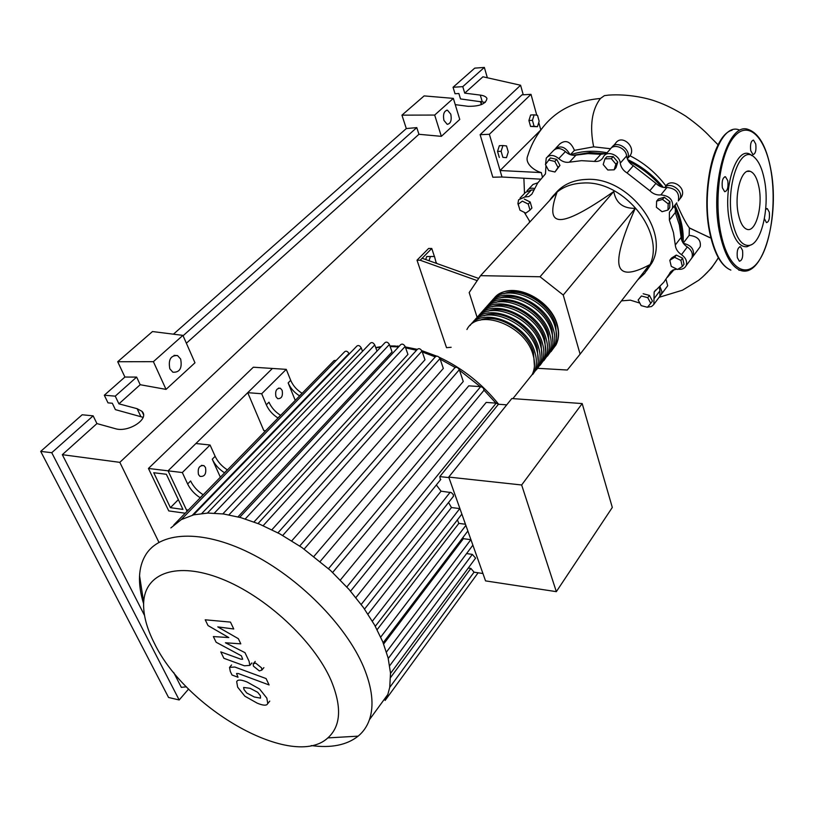 <?xml version="1.0" encoding="UTF-8"?>
<svg xmlns="http://www.w3.org/2000/svg" width="814" height="814" viewBox="0 0 814 814"><rect width="100%" height="100%" fill="white"/><g stroke="black" fill="none" stroke-linecap="round" stroke-linejoin="round"><path stroke-width="1.22" d="M670.024 272.649L671.001 271.469M681.918 240.751C682.285 229.752 679.832 218.59 674.582 207.244M661.467 186.915C652.228 176.048 641.279 167.511 628.611 161.304M605.758 153.744L589.855 152.533L573.209 155.301M676.861 269.139L672.547 270.238L669.79 273.077M637.677 279.965L644.617 273.423L648.738 267.043C667.521 235.419 625.101 180.148 583.231 183.018C568.192 183.669 557.041 189.397 549.755 200.213L549.511 200.59M555.117 193.763C562.545 184.727 572.995 179.945 586.487 179.406C628.276 176.475 670.512 231.583 651.729 263.187L646.519 270.838M563.237 295.024L540.038 276.76L480.565 275.661L556.949 192.491C550.396 210.531 551.556 219.546 560.449 219.556C569.332 219.556 587.108 210.205 613.776 191.504C615.923 203.022 623.086 208.628 635.266 208.323C622.252 237.749 616.92 256.888 619.281 265.72C621.642 274.572 631.664 274.298 649.338 264.926L580.097 354.161L563.237 295.024L635.266 208.323M429.029 260.724L430.403 256.542L434.493 256.491L436.304 263.319M425.732 259.544L426.729 256.512L430.403 256.542M426.729 256.512L434.493 256.491M436.721 263.471L436.487 262.759M434.411 256.491L431.766 248.474L428.622 248.453L417.012 260.195L420.177 260.236L477.208 280.637M478.683 278.449L422.13 258.262L431.766 248.474M451.159 347.273L446.52 347.68L417.012 260.195M420.177 260.236L422.13 258.262M537.515 368.304L567.277 370.024L580.097 354.161M540.038 276.76L613.776 191.504M480.565 275.661L469.179 292.572L477.167 317.46M647.445 307.285L641.157 305.616L638.156 299.99L641.422 296.001L647.741 297.659L650.752 303.317L647.445 307.285M641.422 296.001L638.156 299.99M643.141 293.742L649.44 295.401L647.741 297.659M649.44 295.401L652.441 301.048L650.752 303.317M682.346 266.514L677.513 269.465L671.265 266.361L669.81 260.307L674.623 257.316L680.911 260.429L682.346 266.514L684.035 264.245L682.6 258.17L680.911 260.429M674.623 257.316L676.322 255.067L671.509 258.058L669.81 260.307M676.322 255.067L682.6 258.17M668.202 203.866L667.968 210.022L662.067 211.711L656.41 207.295L656.623 201.15L662.515 199.42L668.202 203.866L669.963 201.679L669.719 207.824L667.968 210.022M662.515 199.42L664.285 197.242L658.394 198.982L656.623 201.15M664.285 197.242L669.963 201.679M611.314 158.669L615.913 164.163L614.132 169.821L607.783 169.994L603.194 164.53L604.944 158.862L611.314 158.669L613.186 156.583L617.775 162.067L615.913 164.163M617.775 162.067L615.995 167.715L614.132 169.821M613.186 156.583L606.817 156.776L604.944 158.862M548.473 159.982L554.792 161.426L558.028 167.46L554.955 172.008L548.667 170.543L545.431 164.55L550.427 157.936L556.725 159.381L554.792 161.426M556.725 159.381L559.961 165.405L558.028 167.46M559.961 165.405L554.955 172.008M518.213 204.212L522.354 201.139L528.266 204.08L529.995 210.083L525.834 213.115L519.953 210.175L518.213 204.212L522.354 201.139M524.297 199.084L530.199 202.014L528.266 204.08M530.199 202.014L531.918 208.008L529.995 210.083M533.77 189.957L531.389 189.988L524.735 197.019L528.886 196.52L531.878 194.108L537.647 183.058L545.461 173.86L545.991 165.588M529.568 222.303L529.375 220.798L524.297 212.342M639.804 303.083L630.382 300.163L621.458 300.854M545.553 164.367L546.265 158.058C549.643 154.457 553.805 154.629 558.77 158.588C562.118 161.63 565.659 162.82 569.424 162.159L581.542 160.673L594.373 161.406C598.148 161.833 600.986 160.653 602.869 157.875L603.571 156.593C607.081 150.071 619.688 154.996 620.248 163.156C620.889 167.277 623.158 170.543 627.055 172.955L649.816 190.741C653.113 193.956 656.796 195.34 660.866 194.892C669.902 195.828 673.738 200.325 672.374 208.374L669.393 212.251L669.362 220.055L673.473 232.59L675.284 245.014C675.651 248.921 677.726 252.137 681.491 254.66C685.958 257.926 687.484 261.62 686.07 265.761C684.635 268.437 682.122 269.597 678.55 269.241L677.981 269.18M671.174 271.235L663.807 282.224L654.151 291.992L653.856 304.456L651.536 306.532L647.537 307.163M672.873 270.065L667.938 276.404M654.12 298.575L659.92 290.832L659.269 286.976M669.362 220.055L675.325 212.515L675.376 204.741M676.77 202.839L672.374 208.374M675.325 212.515L679.375 225L681.135 237.373L675.284 245.014M681.491 254.66L687.301 246.968C683.546 244.465 681.501 241.259 681.135 237.373M627.055 172.955L633.333 165.71C629.476 163.319 627.218 160.073 626.587 155.962L620.248 163.156M633.333 165.71L655.942 183.364L649.816 190.741M660.866 194.892L666.931 187.474C662.881 187.922 659.218 186.559 655.942 183.364M606.45 153.419L600.844 154.304L594.373 161.406M569.424 162.159L575.997 155.118L588.064 153.602L600.844 154.304M575.997 155.118C572.252 155.789 568.721 154.609 565.394 151.587L558.77 158.588M605.067 154.945L610.012 149.481C613.522 142.969 626.058 147.843 626.587 155.962M666.931 187.474C675.925 188.38 679.721 192.847 678.347 200.865M687.301 246.968C691.727 250.203 693.233 253.887 691.819 258.018L690.445 259.87M659.92 290.832L659.9 296.235L658.699 297.843M520.024 198.148L525.539 192.348L531.389 189.988M547.588 156.695L552.95 151.099C556.328 147.507 560.47 147.67 565.394 151.587M519.108 207.285L517.908 203.653L518.599 199.817L524.735 197.019M493.457 299.206C506.267 279.558 550.223 297.141 557.091 325.285C559.167 332.723 558.801 339.265 555.972 344.912L551.851 350.376M527.197 380.799L532.153 374.613C534.94 368.956 535.236 362.362 533.028 354.823C525.386 325 477.798 307.295 466.921 329.517M503.856 293.681C521.143 286.508 550.274 304.121 555.667 325.224L556.572 338.166M470.126 325.468C482.794 305.718 527.614 323.972 534.93 352.493C537.118 360.022 536.823 366.615 534.025 372.273L529.069 378.459M532.753 374.43L535.897 369.943C538.685 364.296 538.99 357.702 536.813 350.183C529.548 321.693 484.788 303.49 472.11 323.239M474.084 321.011C486.782 301.272 531.461 319.414 538.695 347.873C540.862 355.392 540.547 361.976 537.759 367.633L533.546 373.158M536.477 369.79L539.611 365.313C542.409 359.666 542.724 353.083 540.567 345.574C533.363 317.145 488.766 299.064 476.058 318.793M478.022 316.585C490.74 296.866 535.266 314.896 542.429 343.284C544.576 350.783 544.261 357.366 541.452 363.013L537.271 368.528M540.17 365.191L543.294 360.724C546.102 355.077 546.428 348.504 544.281 341.005C537.159 312.637 492.704 294.668 479.975 314.387M481.919 312.189C494.668 292.491 539.051 310.399 546.133 338.736C548.27 346.225 547.934 352.788 545.126 358.435L540.954 363.939M543.833 360.622L546.957 356.166C549.765 350.519 550.101 343.946 547.975 336.467C540.934 308.17 496.621 290.313 483.862 310.012M485.795 307.834C498.565 288.146 542.806 305.942 549.816 334.218C551.933 341.687 551.577 348.25 548.768 353.897L544.607 359.381M547.466 356.084L550.579 351.638C553.398 345.991 553.754 339.438 551.648 331.97C544.668 303.734 500.498 285.989 487.718 305.667M489.641 303.5C502.431 283.832 546.52 301.526 553.469 329.731C555.565 337.189 555.199 343.742 552.391 349.389L548.239 354.863M551.078 351.587L554.181 347.151C557 341.504 557.366 334.951 555.28 327.503C548.371 299.328 504.354 281.685 491.544 301.353M499.959 298.016C517.246 290.761 546.581 308.475 552.045 329.67L552.95 342.735M496.021 302.381C513.308 295.055 542.867 312.861 548.382 334.157L549.308 347.344M492.063 306.786C509.35 299.379 539.122 317.277 544.698 338.665L545.634 351.994M488.074 311.223C505.362 303.744 535.347 321.733 540.995 343.213L541.931 356.674M484.055 315.69C501.343 308.14 531.542 326.231 537.25 347.802L538.196 361.385M480.006 320.197C497.293 312.566 527.706 330.749 533.485 352.421L534.432 366.127M154.375 643.264C186.091 709.472 293.193 770.207 327.869 737.901C340.964 726.078 342.033 706.878 331.064 680.331C314.021 641.035 265.771 596.214 221.5 578.846C177.137 561.233 145.075 572.914 143.671 602.36C143.101 614.55 146.673 628.184 154.375 643.264M311.233 745.573C331.135 748.249 346.774 745.105 358.14 736.151C363.309 731.878 367.063 726.403 369.424 719.718C374.226 705.646 372.303 688.105 363.654 667.104C346.031 625.03 298.229 576.851 249.674 552.909C201.068 528.835 158.984 531.562 145.207 555.687C141.85 561.477 139.977 568.172 139.56 575.763C139.133 584.371 140.476 593.691 143.61 603.723M385.154 700.447L387.83 694.474L389.743 687.311L390.506 673.056L388.105 657.875L382.794 641.87L374.633 625.121L363.502 607.641L349.043 589.438L330.494 570.461L301.882 547.496L279.721 533.811L259.442 524.104L240.771 517.623L223.606 513.99L207.906 513.044L193.752 514.835L181.298 519.586L170.869 527.91M275.936 396.611C274.99 390.944 276.475 388.156 280.392 388.258L282.153 390.354C283.089 396.031 281.593 398.799 277.666 398.677L275.936 396.611M198.484 474.562C197.476 468.172 199.298 465.201 203.968 465.659L205.494 467.501C206.491 473.901 204.66 476.862 199.979 476.383L198.484 474.562M448.738 477.075L485.551 580.891L556.338 591.656L521.652 484.981L448.738 477.075L511.803 398.545L582.193 403.571L612.311 507.448L556.338 591.656M521.652 484.981L582.193 403.571M440.435 479.894L439.814 476.607L448.921 477.594M453.154 496.662L453.5 494.861L451.404 492.623L441.056 491.188L436.335 484.971M459.91 508.587L451.455 507.549L448.555 502.503M465.466 524.247L458.831 523.392L457.417 519.861M470.95 539.702L463.38 538.675L463.085 537.311M475.264 558.567L475.6 558.119L472.334 554.385L466.585 553.571M482.936 573.514L474.063 572.191L470.858 568.406L468.284 568.03M439.814 476.607L498.433 404.243L506.735 404.853M383.648 644.006L463.38 538.675M377.116 629.7L458.831 523.392M367.969 614.163L451.455 507.549M355.891 597.588L441.056 491.188M228.948 514.855L389.397 344.505L392.053 351.892L237.983 516.87M245.248 518.956L405.138 346.499L407.936 354.416L254.009 521.967M263.156 525.681L421.967 351.088L424.989 359.778L271.907 529.751M282.712 535.47L439.967 358.598L443.335 368.437L291.768 540.842M304.161 549.094L459.32 369.729L463.258 381.481L313.95 556.389M320.197 561.426L468.772 385.846L480.677 386.64C483.038 387.301 484.076 388.593 483.791 390.537L483.404 391.005M340.344 580.036L486.192 402.411L496.194 403.144L498.433 404.243M203.205 494.78L203.093 494.719C197.466 491.056 193.305 486.477 190.608 480.972L187.627 483.964C190.344 489.479 194.515 494.067 200.152 497.741L200.254 497.802M220.36 477.187L212.261 459.198C214.865 464.662 218.946 469.19 224.501 472.771L224.603 472.832M187.627 483.964L182.326 472.547L210.063 445.004L215.14 456.308L212.261 459.198M224.501 472.771L227.34 469.861C221.795 466.29 217.725 461.772 215.14 456.308M280.657 415.354L280.555 415.282C275.203 411.904 271.347 407.539 268.966 402.187L266.331 404.843C268.712 410.195 272.588 414.57 277.95 417.958L278.052 418.02M295.248 400.386L288.156 382.906C290.456 388.207 294.241 392.521 299.521 395.838L299.623 395.899M266.331 404.843L261.691 393.752L286.263 369.363L290.7 380.342L288.156 382.906M299.521 395.838L302.045 393.254C296.774 389.947 292.989 385.643 290.7 380.342M188.288 510.083L186.416 509.818L168.06 470.828L182.326 472.547M187.108 511.294L168.06 470.828L195.909 443.518L210.063 445.004M265.639 430.759L263.807 430.586L247.741 392.663L261.691 393.752M247.741 392.663L272.415 368.457L286.263 369.363M207.417 513.064L370.39 343.111C371.896 342.043 373.351 342.653 374.745 344.943L376.994 351.099M173.84 524.898L334.066 360.582L336.294 360.337M193.498 514.896L356.929 346.031C358.414 344.994 359.849 345.604 361.233 347.863L362.515 351.312M181.257 519.607L344.739 351.658C346.194 350.661 347.609 351.272 348.982 353.5L349.186 354.029M389.397 344.505C387.983 342.175 386.508 341.565 384.981 342.674L222.833 513.888M405.138 346.499C403.703 344.149 402.208 343.549 400.651 344.688L239.692 517.328M459.32 369.729C457.824 367.287 456.267 366.697 454.66 367.959L299.715 546.021M421.967 351.088C420.512 348.707 418.996 348.107 417.429 349.277L258.028 523.534M439.967 358.598C438.492 356.176 436.955 355.586 435.368 356.807L277.94 532.855M385.215 700.325L384.798 698.636M260.511 698.147L260.378 695.695L257.733 692.338L250.112 688.288L243.62 687.464L244.007 689.539L246.662 692.938L254.283 696.988L260.511 698.147M259.595 689.02L247.1 682.01C242.043 679.975 238.797 679.548 237.373 680.718L236.681 681.603L237.647 687.158L244.872 696.194L257.265 703.184C262.25 705.219 265.496 705.687 266.992 704.568L267.775 703.581L266.839 698.127L259.595 689.02M266.086 678.561L234.839 667.032L229.538 667.368L230.291 671.438L232.031 675.02L238.024 677.258L236.559 673.493L238.339 673.544L269.098 684.95L266.086 678.561M253.439 666.157L259.34 670.919L261.833 670.115L261.569 667.867L255.647 663.084L253.174 663.878L253.439 666.157M208.028 625.569L228.805 637.576L213.36 636.558L216.117 642.236L241.412 655.84L242.674 659.228L240.873 659.198L220.787 651.902L223.901 658.312L244.414 665.801L249.827 665.394L249.084 661.263L244.973 652.645L225.417 642.775L240.802 643.854L238.36 638.695L217.776 626.882L233.75 628.998L230.474 622.1L205.22 619.8L208.028 625.569M178.337 499.654L170.411 507.661L182.947 509.411L166.361 474.277L153.754 472.731L170.411 507.661M148.433 468.457L253.337 367.216L272.415 368.457L168.06 470.828L148.433 468.457L168.742 510.907L185.226 513.227M508.272 151.974L506.471 157.672L502.879 157.346L501.109 151.282L502.94 145.564L506.522 145.93L508.272 151.974M502.879 157.346L506.471 157.672M499.308 157.468L497.527 151.404L501.109 151.282M497.527 151.404L499.358 145.696L502.94 145.564M532.437 120.33L534.157 114.835L537.515 115.303L539.153 121.225L537.444 126.709L534.086 126.272L532.437 120.33L528.917 120.503L530.636 115.008L534.157 114.835M534.086 126.272L530.575 126.435L537.444 126.709M530.575 126.435L528.917 120.503M555.921 148.006L560.001 143.763C565.883 139.428 570.695 141.616 574.45 150.346L593.65 146.825L610.551 148.748M554.476 149.593L554.609 149.379C560.388 144.933 565.516 146.662 569.993 154.558M570.36 154.691L574.45 150.346M528.337 189.387L533.017 184.463L537.82 182.804M526.984 190.914L527.187 190.598C528.835 188.431 531.257 187.739 534.452 188.522M570.614 154.772C581.664 150.905 593.803 150.234 607.041 152.757M627.309 158.822L629.995 155.769C644.098 162.881 656.053 172.914 665.862 185.857C671.631 177.605 687.158 187.831 681.369 197.069L679.792 199.064M627.625 159.554C641.534 166.127 653.449 175.417 663.369 187.403M676.454 203.235C681.735 215.313 686.039 223.524 689.356 227.879L689.163 235.348L683.241 243.142M675.04 205.474C681.196 218.193 683.892 230.688 683.109 242.959M674.104 269.566L667.287 277.452M666.015 279.334L667.694 285.775L666.646 287.189M659.91 286.375L661.904 291.626L661.324 294.312L659.981 296.052M689.163 235.348C697.578 236.325 701.251 240.12 700.193 246.744L698.656 248.809M683.394 243.355C691.239 245.126 694.525 249.379 693.243 256.095L691.839 257.977M664.509 187.556C670.349 180.952 684.32 191.402 679.822 199.003L678.296 200.936M613.105 146.062L615.374 143.559C621.479 133.537 636.141 146.652 630.311 155.301L629.995 155.769M611.568 147.782L611.609 147.721C616.432 139.031 632.712 150.458 627.279 158.73L630.311 155.301M709.798 237.657L689.356 227.879M718.101 144.811L710.337 137.027C704.273 130.413 695.99 123.382 685.469 115.944C675.01 109.422 665.252 104.589 656.196 101.445C646.723 97.914 627.665 93.783 608.669 95.106L604.426 95.635L600.406 98.484C591.778 110.002 589.519 126.119 593.65 146.825M540.577 179.161L501.994 177.004L500.081 170.523L540.995 129.772M600.406 98.474C574.531 100.824 554.894 111.03 541.503 129.111C535.286 137.22 530.697 146.133 527.706 155.861C524.399 163.583 534.666 170.899 541.32 172.588L542.429 177.076M541.32 172.588L500.081 170.523L489.377 134.29L530.993 94.332L536.752 115.191M538.756 122.487L540.73 129.63M501.994 177.004L492.826 177.228L480.118 134.686L521.937 94.872L530.993 94.332M480.118 134.686L489.377 134.29M751.831 155.647C737.311 142.084 721.713 188.573 729.975 223.189C733.902 239.54 739.6 247.385 747.069 246.713L751.19 244.749M732.631 222.517C724.501 188.299 740.221 142.745 754.344 157.275C758.811 161.325 762.118 168.61 764.265 179.131C770.095 206.257 761.721 244.027 749.195 245.401C741.951 246.042 736.426 238.421 732.631 222.517M750.722 150.651L752.94 154.579C755.484 153.907 756.42 150.397 755.758 144.058L753.52 140.1C750.986 140.791 750.05 144.312 750.722 150.651M764.407 218.722L766.442 222.609C768.955 221.968 769.902 218.488 769.291 212.189L767.297 208.598L765.679 209.402M737.362 257.702L739.377 261.213C742.144 260.602 743.202 256.97 742.531 250.325L740.496 246.774C737.728 247.405 736.68 251.048 737.362 257.702M722.374 187.79L724.664 191.697C727.472 191.056 728.51 187.393 727.787 180.698L725.478 176.76C722.679 177.421 721.642 181.105 722.374 187.79M738.44 214.55C740.313 222.853 743.09 227.757 746.794 229.253C755.718 233.17 763.186 206.166 758.831 186.579C756.979 177.879 754.09 172.792 750.172 171.316C741.432 167.613 733.872 194.943 738.44 214.55M443.925 120.391C442.836 114.286 444.006 110.887 447.466 110.195L450.793 114.174C451.882 120.289 450.691 123.677 447.222 124.339L443.925 120.391M169.841 368.834C168.142 359.696 170.706 355.28 177.533 355.576L180.657 359.035C182.336 368.193 179.741 372.578 172.873 372.212L169.841 368.834M143.111 417.338L115.395 409.635L112.322 403.245L107.997 402.859L104.314 395.228L115.242 396.153L118.915 403.836L137.128 408.699L141.962 411.345C150.01 418.681 128.368 432.916 115.283 428.663L96.937 423.575L93.142 415.842L82.163 414.774L40.7 451.394L51.75 452.706L93.142 415.842M485.307 102.381L460.5 98.921L458.872 93.508L455.016 93.742L453.052 87.271L462.779 86.64L464.723 93.142L480.291 95.096C483.974 95.614 486.202 96.744 486.955 98.484C486.05 103.846 479.741 106.461 468.019 106.308L455.25 104.65M115.242 396.153L136.64 377.096L124.908 377.045L117.704 361.731L152.503 331.542L182.916 335.378L153.388 361.67L117.704 361.731M104.314 395.228L124.908 377.045M173.433 334.188L406.308 128.561L401.943 115.15L424.135 95.899L453.347 98.382L434.676 115.059L401.943 115.15M188.604 689.031L179.172 699.969L51.75 452.706M40.7 451.394L168.569 697.476L179.172 699.969M118.915 403.836L140.191 384.717L136.64 377.096M186.416 686.802L181.319 687.362L173.687 672.445M144.516 615.404L62.322 454.68L96.937 423.575M450.468 98.138L447.558 97.894M462.779 86.64L484.35 67.43L487.352 77.778M464.723 93.142L482.936 76.781L520.584 85.246L523.249 94.8M453.052 87.271L474.735 68.132L484.35 67.43M481.339 104.63L480.413 101.465M481.685 104.487L480.809 101.516M153.388 361.67L166.036 389.387L194.973 362.8L182.916 335.378M166.036 389.387L140.191 384.717M62.322 454.68L119.821 462.352L520.584 85.246M453.347 98.382L459.757 119.434L441.351 136.345L418.935 134.29L416.788 127.605L406.308 128.561M186.365 343.233L418.935 134.29M183.079 335.744L416.788 127.605M441.351 136.345L434.676 115.059M158.699 541.839L119.821 462.352M545.024 174.44L544.495 175M398.545 346.947L390.13 346.54M380.81 347.069L375.814 347.853M390.628 677.452L470.858 568.406M389.703 665.73L472.334 554.385M386.467 652.034L470.838 539.682M380.728 637.087L465.873 525.406M372.364 621.194L459.798 508.567M361.202 604.466L450.193 492.236M495.919 403.123L483.933 390.089M480.27 386.619L459.503 370.258M455.158 367.45L440.171 359.167M435.266 356.908L422.283 351.963M416.524 350.264L405.626 347.873M200.152 497.741L203.093 494.719M277.95 417.958L280.555 415.282M214.347 513.115L374.745 344.943M201.821 513.451L361.233 347.863M192.419 515.17L348.982 353.5M328.52 568.65L480.677 386.64M346.835 586.955L496.194 403.144M718.406 257.835L711.385 268.162L702.645 276.964M748.168 270.299L740.079 270.238C731.43 266.575 724.816 254.996 720.248 235.511C708.699 187.892 727.248 120.869 748.31 129.487C758.74 133.221 766.127 145.96 770.482 167.715C780.463 215.059 763.227 279.619 740.079 270.238L738.858 270.217M721.255 235.124C728.611 268.956 746.56 279.497 759.045 260.592C771.652 242.145 776.739 199.929 770.441 167.847C764.315 135.541 747.364 119.963 733.638 137.373C719.8 154.284 713.705 201.546 721.255 235.124M739.051 129.864C717.785 121.296 699.124 188.065 710.805 235.5C715.435 254.914 722.11 266.453 730.85 270.106C721.672 266.29 714.834 254.68 710.317 235.287C700.406 194.139 712.779 134.9 732.02 130.25M710.368 235.114C702.502 201.943 708.77 153.958 722.852 137.708M137.128 408.699L140.802 416.483M480.291 95.096L482.234 101.699M651.729 263.187L648.738 267.043M639.906 277.086L644.617 273.423M655.636 290.018L654.151 291.992M691.819 258.018L686.07 265.761M659.9 296.235L654.11 303.998M557.244 324.735C550.976 300.285 515.72 282.071 498.626 294.495M532.153 374.613L512.901 398.616M535.897 369.943L534.025 372.273M539.611 365.313L537.759 367.633M543.294 360.724L541.452 363.013M546.957 356.166L545.126 358.435M550.579 351.638L548.768 353.897M554.181 347.151L552.391 349.389M557.254 324.796C559.381 332.316 558.953 339.021 555.972 344.912M327.869 737.901L358.14 736.151M387.83 694.474L369.424 719.718M375.712 347.568L381.257 346.601M389.916 345.93L395.523 345.991M278.53 388.125L280.392 388.258M201.485 465.364L203.968 465.659M390.527 673.422L475.6 558.119M388.258 658.495L472.883 545.146M383.16 642.765L467.857 531.003M461.864 514.102L375.295 626.292M453.53 496.194L364.54 609.096M483.791 390.537L332.641 572.466M350.559 591.178L440.812 479.426M385.266 700.254L478.103 572.791M389.713 687.443L474.104 572.1M396.805 346.062L399.216 346.225M405.291 346.927L417.338 349.379M421.774 350.631L436.619 356.105M439.072 357.204C462.311 368.101 482.173 383.781 498.646 404.253M143.671 602.36L139.56 575.763M269.76 701.098L267.775 703.581M231.593 664.946L230.087 666.717M255.23 661.416L253.653 663.298M263.878 667.643L261.833 670.115M251.882 662.932L249.827 665.394M667.694 285.775L661.324 294.312M700.193 246.744L693.243 256.095M681.369 197.069L679.822 199.003M690.404 228.5L710.978 238.095M659.096 297.303L682.529 290.181L698.748 280.23C707.193 273.372 713.715 265.863 718.324 257.692M523.901 178.683L524.501 193.427M747.303 171.388L750.172 171.316M724.674 176.78L725.478 176.76M739.692 246.774L740.496 246.774M766.625 208.608L767.297 208.598M749.195 245.401L747.069 246.713M447.466 110.195L446.479 110.256M177.533 355.576L174.074 355.362M141.962 411.345L143.457 414.529"/></g></svg>
